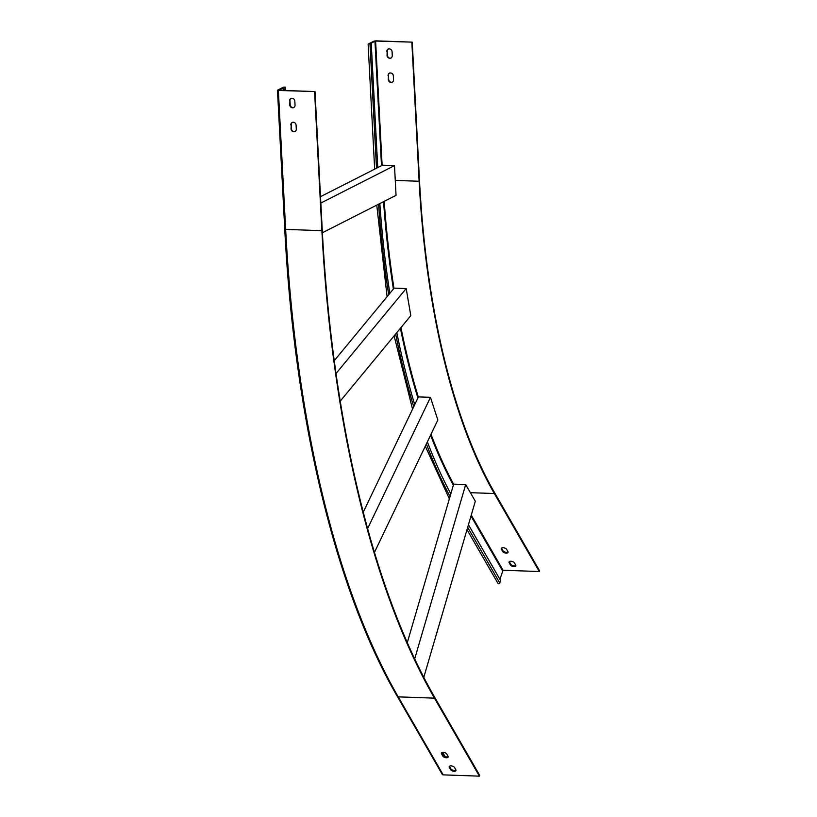 <?xml version="1.0" encoding="UTF-8"?>
<svg xmlns="http://www.w3.org/2000/svg" width="817" height="817" viewBox="0 0 817 817"><rect width="100%" height="100%" fill="white"/><g stroke="black" fill="none" stroke-linecap="round" stroke-linejoin="round"><path stroke-width="1.23" d="M334.224 360.716L394.151 288.115L406.182 288.544L410.808 315.658L340.199 401.188M335.991 373.563L406.182 288.544M379.823 203.576A505.335 201.482 92 0 0 389.842 293.344M407.274 642.673L453.67 484.124L465.7 484.552L475.32 501.23L423.788 677.344M414.679 658.931L465.7 484.552M427.373 441.854A505.335 201.482 92 0 0 450.821 493.866M363.218 512.249L418.437 396.899L430.467 397.328L437.841 419.999L374.421 552.455M367.579 528.681L430.467 397.328M396.807 332.621A505.335 201.482 92 0 0 414.73 404.65M285.256 87.205L278.75 90.268L314.994 91.555L278.362 90.462L277.596 90.125L283.448 87.143L285.337 87.123L285.429 90.503M284.153 90.462L284.02 87.838M314.994 91.555L322.276 230.476A737.322 293.977 -88 0 0 434.695 697.32L479.661 775.333L479.416 776.15L434.46 698.147A738.313 294.375 -88 0 1 321.878 230.68L314.596 91.749M479.416 776.15L443.182 774.863A1.481 1.144 150 0 1 442.263 774.373L397.297 696.37C335.756 590.558 294.375 418.631 284.755 229.179L284.878 229.046M450.606 769.604A2.87 1.42 -163.7 0 0 453.496 771.217A2.87 1.42 -163.7 0 0 455.988 770.502A2.87 1.42 -163.7 0 0 455.866 769.798L454.569 767.541A2.87 1.42 -163.7 0 0 451.678 765.938A2.87 1.42 -163.7 0 0 449.176 766.642A2.87 1.42 -163.7 0 0 449.309 767.357L450.606 769.604L450.841 768.787A2.87 1.42 -163.7 0 0 453.312 770.298A2.87 1.42 -163.7 0 0 455.988 770.063M442.804 756.082A2.87 1.42 -163.7 0 0 445.704 757.686A2.87 1.42 -163.7 0 0 448.196 756.981A2.87 1.42 -163.7 0 0 448.073 756.266L446.776 754.009A2.87 1.42 -163.7 0 0 443.876 752.406A2.87 1.42 -163.7 0 0 441.384 753.111A2.87 1.42 -163.7 0 0 441.507 753.825L442.804 756.082L443.049 755.255A2.87 1.42 -163.7 0 0 445.52 756.777A2.87 1.42 -163.7 0 0 448.186 756.532M449.432 766.264A2.87 1.42 -163.7 0 0 449.544 766.53L450.841 768.787M441.629 752.743A2.87 1.42 -163.7 0 0 441.752 753.008L443.049 755.255M283.254 90.432L283.121 87.807M289.565 100.879A2.87 2.574 63.1 0 1 294.825 101.073L295.039 105.087A2.87 2.574 63.1 0 1 289.769 104.903L289.953 100.685A2.87 2.574 63.1 0 1 291.097 98.326M290.821 124.97A2.87 2.574 63.1 0 1 296.091 125.164L296.295 129.178A2.87 2.574 63.1 0 1 291.036 128.994L291.22 124.776A2.87 2.574 63.1 0 1 292.353 122.417M293.895 107.446A2.87 2.574 63.1 0 1 290.168 104.699L289.953 100.685M295.162 131.537A2.87 2.574 63.1 0 1 291.424 128.79L291.22 124.776M320.499 196.672L377.74 167.587L371.245 43.515L370.336 43.485L375.606 41.044L412.238 42.137L375.994 40.85L374.053 41.095L368.201 44.077L371.245 43.515M412.238 42.137L419.519 181.068A492.202 196.243 92 0 0 494.571 492.702L539.526 570.715L539.291 571.532L494.326 493.529A493.192 196.642 92 0 1 419.131 181.262L411.85 42.331M391.139 58.027A2.87 2.574 63.1 0 1 387.411 55.28L387.197 51.267A2.87 2.574 63.1 0 1 388.341 48.908M392.405 82.119A2.87 2.574 63.1 0 1 388.678 79.372L388.463 75.358A2.87 2.574 63.1 0 1 389.607 72.999M386.809 51.461A2.87 2.574 63.1 0 1 392.068 51.655L392.283 55.668A2.87 2.574 63.1 0 1 387.023 55.485L387.197 51.267M388.075 75.552A2.87 2.574 63.1 0 1 393.334 75.746L393.549 79.76A2.87 2.574 63.1 0 1 388.279 79.576L388.463 75.358M499.933 579.355L503.047 570.246L539.291 571.532M468.447 524.718L500.535 580.397L499.769 583.001A0.98 0.766 -30 0 1 498.013 583.461L466.997 529.651M509.297 561.647A2.87 1.42 -163.7 0 0 509.42 561.912L510.717 564.169A2.87 1.42 -163.7 0 0 513.188 565.691A2.87 1.42 -163.7 0 0 515.854 565.446M501.505 548.125A2.87 1.42 -163.7 0 0 501.618 548.391L502.925 550.648A2.87 1.42 -163.7 0 0 505.386 552.159A2.87 1.42 -163.7 0 0 508.062 551.914M510.472 564.996A2.87 1.42 -163.7 0 0 513.372 566.6A2.87 1.42 -163.7 0 0 515.864 565.895A2.87 1.42 -163.7 0 0 515.741 565.18L514.444 562.923A2.87 1.42 -163.7 0 0 511.544 561.32A2.87 1.42 -163.7 0 0 509.052 562.025A2.87 1.42 -163.7 0 0 509.175 562.739L510.472 564.996L510.717 564.169M502.68 551.465A2.87 1.42 -163.7 0 0 505.57 553.068A2.87 1.42 -163.7 0 0 508.062 552.363A2.87 1.42 -163.7 0 0 507.939 551.649L506.642 549.392A2.87 1.42 -163.7 0 0 503.752 547.788A2.87 1.42 -163.7 0 0 501.26 548.493A2.87 1.42 -163.7 0 0 501.383 549.208L502.68 551.465L502.925 550.648M377.74 167.587L382.458 165.187L394.488 165.616L396.051 195.324L322.388 232.753M320.836 203.045L394.488 165.616M378.577 204.199A508.45 202.728 92 0 0 388.688 294.743M426.382 443.937A508.45 202.728 92 0 0 450.055 496.47M395.642 334.02A508.45 202.728 92 0 0 413.739 406.713M434.46 698.147L398.216 696.86A738.313 294.375 -88 0 1 285.644 229.393L284.755 229.179L277.474 90.248M321.878 230.68L285.644 229.393L278.362 90.462M443.182 774.863L398.216 696.86A1.481 1.144 150 0 1 397.297 696.37M442.446 752.396L444.857 756.573M441.752 753.008L441.507 753.825M449.544 766.53L449.309 767.357M376.504 168.21L370.009 44.138M395.265 180.414L419.131 181.262M384.204 201.339A493.192 196.642 92 0 0 393.957 288.36M400.943 327.607A493.192 196.642 92 0 0 418.324 397.154M430.998 434.297A493.192 196.642 92 0 0 453.629 484.256M470.388 492.682L494.326 493.529M383.571 201.666A493.682 196.836 92 0 0 393.396 289.034M400.401 328.26A493.682 196.836 92 0 0 417.895 398.042M430.59 435.134A493.682 196.836 92 0 0 453.353 485.196M382.121 165.361L375.606 41.044M381.488 165.677L374.962 41.136M470.99 516.017L502.475 570.644M467.681 527.322L499.769 583.001M471.256 515.098L503.047 570.246M501.383 549.208L501.618 548.391M509.175 562.739L509.42 561.912M442.681 752.355L445.173 756.675M285.511 90.503L285.337 87.123M376.76 205.128L387.095 296.663M394.121 335.869L412.565 409.164M425.3 446.194L449.36 498.87M374.666 169.15L368.12 44.159"/></g></svg>
